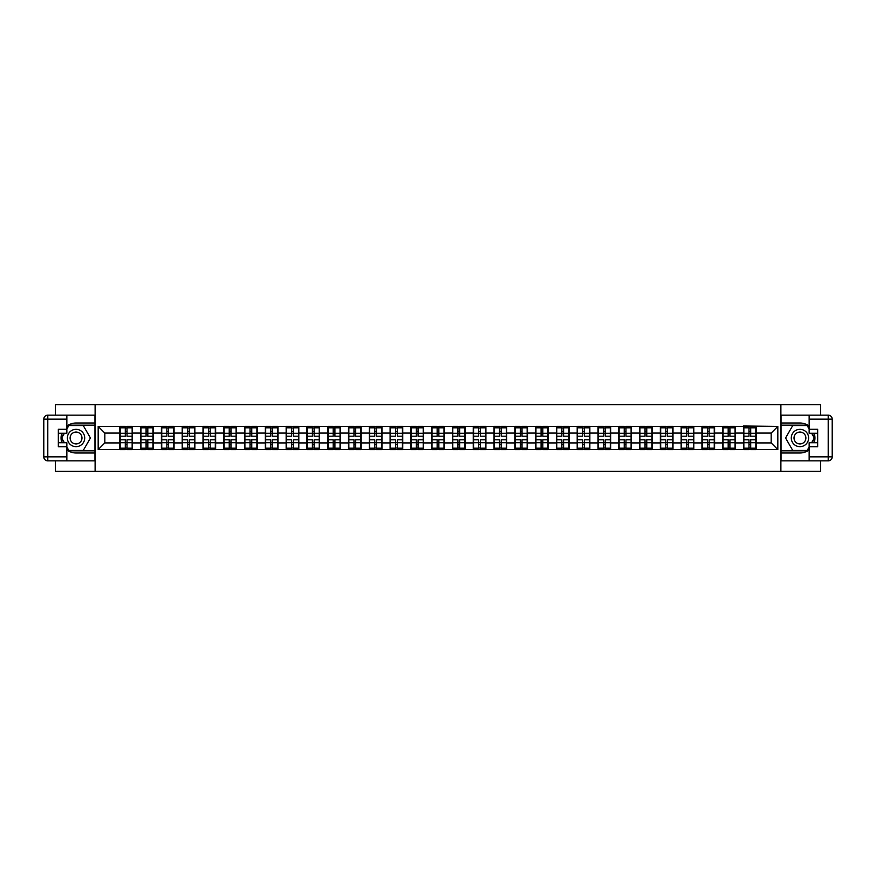 <?xml version="1.0" encoding="UTF-8"?>
<svg xmlns="http://www.w3.org/2000/svg" width="876" height="876" viewBox="0 0 876 876"><rect width="100%" height="100%" fill="white"/><g stroke="black" fill="none" stroke-linecap="round" stroke-linejoin="round"><path stroke-width="1.31" d="M55.396 460.853L55.396 471.321L820.604 471.321L820.604 460.853M820.604 415.147L820.604 404.679L780.888 404.679L780.888 471.321M780.888 404.679L55.396 404.679L55.396 415.147M95.112 471.321L95.112 404.679M771.165 442.928L771.165 433.072L756.174 433.072L756.174 442.928L771.165 442.928L777.822 449.596L777.822 426.404L743.516 426.01L743.516 433.072L735.38 433.072L735.38 442.928L743.516 442.928L743.516 433.072M777.822 449.596L98.178 449.596L98.178 426.404L119.826 426.404L119.826 433.072L104.835 433.072L104.835 442.928L119.826 442.928L119.826 433.072M743.516 426.404L119.826 426.404M743.516 442.928L743.516 449.596M735.38 442.928L735.38 449.596M735.38 426.404L735.38 433.072M714.597 442.928L722.722 442.928L722.722 433.072L714.597 433.072L714.597 449.596M722.722 442.928L722.722 449.596M722.722 426.404L722.722 433.072M714.597 426.404L714.597 433.072M693.803 442.928L701.928 442.928L701.928 433.072L693.803 433.072L693.803 449.596M701.928 442.928L701.928 449.596M701.928 426.404L701.928 433.072M693.803 426.404L693.803 433.072M673.009 442.928L681.145 442.928L681.145 433.072L673.009 433.072L673.009 449.596M681.145 442.928L681.145 449.596M681.145 426.404L681.145 433.072M673.009 426.404L673.009 433.072M652.226 442.928L660.351 442.928L660.351 433.072L652.226 433.072L652.226 449.596M660.351 442.928L660.351 449.596M660.351 426.404L660.351 433.072M652.226 426.404L652.226 433.072M631.432 442.928L639.568 442.928L639.568 433.072L631.432 433.072L631.432 449.596M639.568 442.928L639.568 449.596M639.568 426.404L639.568 433.072M631.432 426.404L631.432 433.072M610.649 442.928L618.774 442.928L618.774 433.072L610.649 433.072L610.649 449.596M618.774 442.928L618.774 449.596M618.774 426.404L618.774 433.072M610.649 426.404L610.649 433.072M589.855 442.928L597.99 442.928L597.99 433.072L589.855 433.072L589.855 449.596M597.99 442.928L597.99 449.596M597.99 426.404L597.99 433.072M589.855 426.404L589.855 433.072M569.072 442.928L577.196 442.928L577.196 433.072L569.072 433.072L569.072 449.596M577.196 442.928L577.196 449.596M577.196 426.404L577.196 433.072M569.072 426.404L569.072 433.072M548.277 442.928L556.402 442.928L556.402 433.072L548.277 433.072L548.277 449.596M556.402 442.928L556.402 449.596M556.402 426.404L556.402 433.072M548.277 426.404L548.277 433.072M527.483 442.928L535.619 442.928L535.619 433.072L527.483 433.072L527.483 449.596M535.619 442.928L535.619 449.596M535.619 426.404L535.619 433.072M527.483 426.404L527.483 433.072M506.7 442.928L514.825 442.928L514.825 433.072L506.7 433.072L506.7 449.596M514.825 442.928L514.825 449.596M514.825 426.404L514.825 433.072M506.7 426.404L506.7 433.072M485.906 442.928L494.042 442.928L494.042 433.072L485.906 433.072L485.906 449.596M494.042 442.928L494.042 449.596M494.042 426.404L494.042 433.072M485.906 426.404L485.906 433.072M465.123 442.928L473.248 442.928L473.248 433.072L465.123 433.072L465.123 449.596M473.248 442.928L473.248 449.596M473.248 426.404L473.248 433.072M465.123 426.404L465.123 433.072M444.329 442.928L452.454 442.928L452.454 433.072L444.329 433.072L444.329 449.596M452.454 442.928L452.454 449.596M452.454 426.404L452.454 433.072M444.329 426.404L444.329 433.072M423.546 442.928L431.671 442.928L431.671 433.072L423.546 433.072L423.546 449.596M431.671 442.928L431.671 449.596M431.671 426.404L431.671 433.072M423.546 426.404L423.546 433.072M402.752 442.928L410.877 442.928L410.877 433.072L402.752 433.072L402.752 449.596M410.877 442.928L410.877 449.596M410.877 426.404L410.877 433.072M402.752 426.404L402.752 433.072M381.958 442.928L390.094 442.928L390.094 433.072L381.958 433.072L381.958 449.596M390.094 442.928L390.094 449.596M390.094 426.404L390.094 433.072M381.958 426.404L381.958 433.072M361.175 442.928L369.3 442.928L369.3 433.072L361.175 433.072L361.175 449.596M369.3 442.928L369.3 449.596M369.3 426.404L369.3 433.072M361.175 426.404L361.175 433.072M340.381 442.928L348.517 442.928L348.517 433.072L340.381 433.072L340.381 449.596M348.517 442.928L348.517 449.596M348.517 426.404L348.517 433.072M340.381 426.404L340.381 433.072M319.598 442.928L327.723 442.928L327.723 433.072L319.598 433.072L319.598 449.596M327.723 442.928L327.723 449.596M327.723 426.404L327.723 433.072M319.598 426.404L319.598 433.072M298.804 442.928L306.928 442.928L306.928 433.072L298.804 433.072L298.804 449.596M306.928 442.928L306.928 449.596M306.928 426.404L306.928 433.072M298.804 426.404L298.804 433.072M278.01 442.928L286.145 442.928L286.145 433.072L278.01 433.072L278.01 449.596M286.145 442.928L286.145 449.596M286.145 426.404L286.145 433.072M278.01 426.404L278.01 433.072M257.226 442.928L265.351 442.928L265.351 433.072L257.226 433.072L257.226 449.596M265.351 442.928L265.351 449.596M265.351 426.404L265.351 433.072M257.226 426.404L257.226 433.072M236.432 442.928L244.568 442.928L244.568 433.072L236.432 433.072L236.432 449.596M244.568 442.928L244.568 449.596M244.568 426.404L244.568 433.072M236.432 426.404L236.432 433.072M215.649 442.928L223.774 442.928L223.774 433.072L215.649 433.072L215.649 449.596M223.774 442.928L223.774 449.596M223.774 426.404L223.774 433.072M215.649 426.404L215.649 433.072M194.855 442.928L202.991 442.928L202.991 433.072L194.855 433.072L194.855 449.596M202.991 442.928L202.991 449.596M202.991 426.404L202.991 433.072M194.855 426.404L194.855 433.072M174.072 442.928L182.197 442.928L182.197 433.072L174.072 433.072L174.072 449.596M182.197 442.928L182.197 449.596M182.197 426.404L182.197 433.072M174.072 426.404L174.072 433.072M153.278 442.928L161.403 442.928L161.403 433.072L153.278 433.072L153.278 449.596M161.403 442.928L161.403 449.596M161.403 426.404L161.403 433.072M153.278 426.404L153.278 433.072M132.484 442.928L140.62 442.928L140.62 433.072L132.484 433.072L132.484 449.596M140.62 442.928L140.62 449.596M140.62 426.404L140.62 433.072M132.484 426.404L132.484 433.072M119.826 442.928L119.826 449.596M104.835 442.928L98.178 449.596M98.178 426.404L104.835 433.072M756.174 442.928L756.174 449.596M756.174 426.404L756.174 433.072M777.822 426.404L771.165 433.072M120.165 433.281L125.29 433.281L125.29 426.338L120.165 426.338L120.165 439.796L125.29 439.796L125.29 442.719L127.02 442.709L127.02 439.796L132.156 439.796L132.156 426.338L127.02 426.338L127.02 427.806L132.156 427.806M125.29 431.342L127.02 431.342M127.02 428.003L125.29 428.003M120.165 436.204L125.29 436.204L125.29 433.281L127.02 433.291L127.02 436.204L132.156 436.204M120.165 427.806L125.29 427.806M125.29 447.997L127.02 447.997M125.29 444.658L127.02 444.658M120.165 449.662L125.29 449.662L125.29 448.194L120.165 448.194L120.165 449.662M120.165 439.796L120.165 442.719L125.29 442.719L125.29 448.194M120.165 442.719L120.165 448.194M132.156 439.796L132.156 449.662L127.02 449.662L127.02 448.194L132.156 448.194M132.156 442.719L127.02 442.719L127.02 448.194M132.156 433.281L127.02 433.281L127.02 427.806M140.948 433.281L146.084 433.281L146.084 426.338L140.948 426.338L140.948 439.796L146.084 439.796L146.084 442.719L147.814 442.709L147.814 439.796L152.95 439.796L152.95 426.338L147.814 426.338L147.814 427.806L152.95 427.806M146.084 431.342L147.814 431.342M147.814 428.003L146.084 428.003M140.948 436.204L146.084 436.204L146.084 433.281L147.814 433.291L147.814 436.204L152.95 436.204M140.948 427.806L146.084 427.806M146.084 447.997L147.814 447.997M146.084 444.658L147.814 444.658M140.948 449.662L146.084 449.662L146.084 448.194L140.948 448.194L140.948 449.662M140.948 439.796L140.948 442.719L146.084 442.719L146.084 448.194M140.948 442.719L140.948 448.194M152.95 439.796L152.95 449.662L147.814 449.662L147.814 448.194L152.95 448.194M152.95 442.719L147.814 442.719L147.814 448.194M152.95 433.281L147.814 433.281L147.814 427.806M161.742 433.281L166.867 433.281L166.867 426.338L161.742 426.338L161.742 439.796L166.867 439.796L166.867 442.719L168.608 442.709L168.608 439.796L173.733 439.796L173.733 426.338L168.608 426.338L168.608 427.806L173.733 427.806M166.867 431.342L168.608 431.342M168.608 428.003L166.867 428.003M161.742 436.204L166.867 436.204L166.867 433.281L168.608 433.291L168.608 436.204L173.733 436.204M161.742 427.806L166.867 427.806M166.867 447.997L168.608 447.997M166.867 444.658L168.608 444.658M161.742 449.662L166.867 449.662L166.867 448.194L161.742 448.194L161.742 449.662M161.742 439.796L161.742 442.719L166.867 442.719L166.867 448.194M161.742 442.719L161.742 448.194M173.733 439.796L173.733 449.662L168.608 449.662L168.608 448.194L173.733 448.194M173.733 442.719L168.608 442.719L168.608 448.194M173.733 433.281L168.608 433.281L168.608 427.806M182.526 433.281L187.661 433.281L187.661 426.338L182.526 426.338L182.526 439.796L187.661 439.796L187.661 442.719L189.391 442.709L189.391 439.796L194.527 439.796L194.527 426.338L189.391 426.338L189.391 427.806L194.527 427.806M187.661 431.342L189.391 431.342M189.391 428.003L187.661 428.003M182.526 436.204L187.661 436.204L187.661 433.281L189.391 433.291L189.391 436.204L194.527 436.204M182.526 427.806L187.661 427.806M187.661 447.997L189.391 447.997M187.661 444.658L189.391 444.658M182.526 449.662L187.661 449.662L187.661 448.194L182.526 448.194L182.526 449.662M182.526 439.796L182.526 442.719L187.661 442.719L187.661 448.194M182.526 442.719L182.526 448.194M194.527 439.796L194.527 449.662L189.391 449.662L189.391 448.194L194.527 448.194M194.527 442.719L189.391 442.719L189.391 448.194M194.527 433.281L189.391 433.281L189.391 427.806M203.32 433.281L208.455 433.281L208.455 426.338L203.32 426.338L203.32 439.796L208.455 439.796L208.455 442.719L210.185 442.709L210.185 439.796L215.31 439.796L215.31 426.338L210.185 426.338L210.185 427.806L215.31 427.806M208.455 431.342L210.185 431.342M210.185 428.003L208.455 428.003M203.32 436.204L208.455 436.204L208.455 433.281L210.185 433.291L210.185 436.204L215.31 436.204M203.32 427.806L208.455 427.806M208.455 447.997L210.185 447.997M208.455 444.658L210.185 444.658M203.32 449.662L208.455 449.662L208.455 448.194L203.32 448.194L203.32 449.662M203.32 439.796L203.32 442.719L208.455 442.719L208.455 448.194M203.32 442.719L203.32 448.194M215.31 439.796L215.31 449.662L210.185 449.662L210.185 448.194L215.31 448.194M215.31 442.719L210.185 442.719L210.185 448.194M215.31 433.281L210.185 433.281L210.185 427.806M224.114 433.281L229.238 433.281L229.238 426.338L224.114 426.338L224.114 439.796L229.238 439.796L229.238 442.719L230.968 442.709L230.968 439.796L236.104 439.796L236.104 426.338L230.968 426.338L230.968 427.806L236.104 427.806M229.238 431.342L230.968 431.342M230.968 428.003L229.238 428.003M224.114 436.204L229.238 436.204L229.238 433.281L230.968 433.291L230.968 436.204L236.104 436.204M224.114 427.806L229.238 427.806M229.238 447.997L230.968 447.997M229.238 444.658L230.968 444.658M224.114 449.662L229.238 449.662L229.238 448.194L224.114 448.194L224.114 449.662M224.114 439.796L224.114 442.719L229.238 442.719L229.238 448.194M224.114 442.719L224.114 448.194M236.104 439.796L236.104 449.662L230.968 449.662L230.968 448.194L236.104 448.194M236.104 442.719L230.968 442.719L230.968 448.194M236.104 433.281L230.968 433.281L230.968 427.806M71.722 445.501A8.661 8.661 0 0 0 83.548 442.336A8.661 8.661 0 0 0 80.384 430.499A8.661 8.661 0 0 0 68.547 433.664A8.661 8.661 0 0 0 71.722 445.501M73.08 443.136A5.935 5.935 0 0 0 81.183 440.967A5.935 5.935 0 0 0 79.015 432.864A5.935 5.935 0 0 0 70.912 435.033A5.935 5.935 0 0 0 73.08 443.136M66.85 429.01L68.854 425.539L83.242 425.539L90.436 438L83.242 450.461L68.854 450.461L66.85 446.99M64.397 442.73L61.659 438L64.397 433.27M795.616 445.501A8.661 8.661 0 0 0 807.453 442.336A8.661 8.661 0 0 0 804.278 430.499A8.661 8.661 0 0 0 792.452 433.664A8.661 8.661 0 0 0 795.616 445.501M796.985 443.136A5.935 5.935 0 0 0 805.088 440.967A5.935 5.935 0 0 0 802.92 432.864A5.935 5.935 0 0 0 794.817 435.033A5.935 5.935 0 0 0 796.985 443.136M809.15 446.99L807.146 450.461L792.758 450.461L785.564 438L792.758 425.539L807.146 425.539L809.15 429.01M811.603 433.27L814.341 438L811.603 442.73M66.85 449.837A14.991 14.991 0 0 0 76.048 452.991L94.969 452.991L94.969 460.853L47.797 460.853A3.997 3.997 0 0 1 43.8 456.856L43.8 419.144A3.997 3.997 0 0 1 47.797 415.147L66.85 415.147L66.85 433.27L58.331 433.27M66.85 415.147L94.969 415.147L94.969 423.009L76.048 423.009A14.991 14.991 0 0 0 66.85 426.163M61.824 433.27A14.991 14.991 0 0 0 61.824 442.73M94.969 452.991L94.969 423.009M58.331 442.73L66.85 442.73L66.85 460.853M66.85 429.273L58.331 429.273L58.331 446.727L66.85 446.727M94.969 425.145L68.624 425.145L66.85 428.211M66.85 447.789L68.624 450.855L94.969 450.855M63.937 433.27L61.2 438L63.937 442.73M809.15 426.163A14.991 14.991 0 0 0 799.952 423.009L781.031 423.009L781.031 415.147L828.203 415.147A3.997 3.997 0 0 1 832.2 419.144L832.2 456.856A3.997 3.997 0 0 1 828.203 460.853L809.15 460.853L809.15 442.73L817.669 442.73M809.15 460.853L781.031 460.853L781.031 452.991L799.952 452.991A14.991 14.991 0 0 0 809.15 449.837M814.176 442.73A14.991 14.991 0 0 0 814.176 433.27M781.031 423.009L781.031 452.991M817.669 433.27L809.15 433.27L809.15 415.147M809.15 446.727L817.669 446.727L817.669 429.273L809.15 429.273M781.031 450.855L807.376 450.855L809.15 447.789M809.15 428.211L807.376 425.145L781.031 425.145M812.063 442.73L814.8 438L812.063 433.27M244.897 433.281L250.032 433.281L250.032 426.338L244.897 426.338L244.897 439.796L250.032 439.796L250.032 442.719L251.762 442.709L251.762 439.796L256.887 439.796L256.887 426.338L251.762 426.338L251.762 427.806L256.887 427.806M250.032 431.342L251.762 431.342M251.762 428.003L250.032 428.003M244.897 436.204L250.032 436.204L250.032 433.281L251.762 433.291L251.762 436.204L256.887 436.204M244.897 427.806L250.032 427.806M250.032 447.997L251.762 447.997M250.032 444.658L251.762 444.658M244.897 449.662L250.032 449.662L250.032 448.194L244.897 448.194L244.897 449.662M244.897 439.796L244.897 442.719L250.032 442.719L250.032 448.194M244.897 442.719L244.897 448.194M256.887 439.796L256.887 449.662L251.762 449.662L251.762 448.194L256.887 448.194M256.887 442.719L251.762 442.719L251.762 448.194M256.887 433.281L251.762 433.281L251.762 427.806M265.691 433.281L270.815 433.281L270.815 426.338L265.691 426.338L265.691 439.796L270.815 439.796L270.815 442.719L272.546 442.709L272.546 439.796L277.681 439.796L277.681 426.338L272.546 426.338L272.546 427.806L277.681 427.806M270.815 431.342L272.546 431.342M272.546 428.003L270.815 428.003M265.691 436.204L270.815 436.204L270.815 433.281L272.546 433.291L272.546 436.204L277.681 436.204M265.691 427.806L270.815 427.806M270.815 447.997L272.546 447.997M270.815 444.658L272.546 444.658M265.691 449.662L270.815 449.662L270.815 448.194L265.691 448.194L265.691 449.662M265.691 439.796L265.691 442.719L270.815 442.719L270.815 448.194M265.691 442.719L265.691 448.194M277.681 439.796L277.681 449.662L272.546 449.662L272.546 448.194L277.681 448.194M277.681 442.719L272.546 442.719L272.546 448.194M277.681 433.281L272.546 433.281L272.546 427.806M286.474 433.281L291.609 433.281L291.609 426.338L286.474 426.338L286.474 439.796L291.609 439.796L291.609 442.719L293.34 442.709L293.34 439.796L298.475 439.796L298.475 426.338L293.34 426.338L293.34 427.806L298.475 427.806M291.609 431.342L293.34 431.342M293.34 428.003L291.609 428.003M286.474 436.204L291.609 436.204L291.609 433.281L293.34 433.291L293.34 436.204L298.475 436.204M286.474 427.806L291.609 427.806M291.609 447.997L293.34 447.997M291.609 444.658L293.34 444.658M286.474 449.662L291.609 449.662L291.609 448.194L286.474 448.194L286.474 449.662M286.474 439.796L286.474 442.719L291.609 442.719L291.609 448.194M286.474 442.719L286.474 448.194M298.475 439.796L298.475 449.662L293.34 449.662L293.34 448.194L298.475 448.194M298.475 442.719L293.34 442.719L293.34 448.194M298.475 433.281L293.34 433.281L293.34 427.806M307.268 433.281L312.393 433.281L312.393 426.338L307.268 426.338L307.268 439.796L312.393 439.796L312.393 442.719L314.134 442.709L314.134 439.796L319.258 439.796L319.258 426.338L314.134 426.338L314.134 427.806L319.258 427.806M312.393 431.342L314.134 431.342M314.134 428.003L312.393 428.003M307.268 436.204L312.393 436.204L312.393 433.281L314.134 433.291L314.134 436.204L319.258 436.204M307.268 427.806L312.393 427.806M312.393 447.997L314.134 447.997M312.393 444.658L314.134 444.658M307.268 449.662L312.393 449.662L312.393 448.194L307.268 448.194L307.268 449.662M307.268 439.796L307.268 442.719L312.393 442.719L312.393 448.194M307.268 442.719L307.268 448.194M319.258 439.796L319.258 449.662L314.134 449.662L314.134 448.194L319.258 448.194M319.258 442.719L314.134 442.719L314.134 448.194M319.258 433.281L314.134 433.281L314.134 427.806M328.051 433.281L333.187 433.281L333.187 426.338L328.051 426.338L328.051 439.796L333.187 439.796L333.187 442.719L334.917 442.709L334.917 439.796L340.052 439.796L340.052 426.338L334.917 426.338L334.917 427.806L340.052 427.806M333.187 431.342L334.917 431.342M334.917 428.003L333.187 428.003M328.051 436.204L333.187 436.204L333.187 433.281L334.917 433.291L334.917 436.204L340.052 436.204M328.051 427.806L333.187 427.806M333.187 447.997L334.917 447.997M333.187 444.658L334.917 444.658M328.051 449.662L333.187 449.662L333.187 448.194L328.051 448.194L328.051 449.662M328.051 439.796L328.051 442.719L333.187 442.719L333.187 448.194M328.051 442.719L328.051 448.194M340.052 439.796L340.052 449.662L334.917 449.662L334.917 448.194L340.052 448.194M340.052 442.719L334.917 442.719L334.917 448.194M340.052 433.281L334.917 433.281L334.917 427.806M348.845 433.281L353.981 433.281L353.981 426.338L348.845 426.338L348.845 439.796L353.981 439.796L353.981 442.719L355.711 442.709L355.711 439.796L360.835 439.796L360.835 426.338L355.711 426.338L355.711 427.806L360.835 427.806M353.981 431.342L355.711 431.342M355.711 428.003L353.981 428.003M348.845 436.204L353.981 436.204L353.981 433.281L355.711 433.291L355.711 436.204L360.835 436.204M348.845 427.806L353.981 427.806M353.981 447.997L355.711 447.997M353.981 444.658L355.711 444.658M348.845 449.662L353.981 449.662L353.981 448.194L348.845 448.194L348.845 449.662M348.845 439.796L348.845 442.719L353.981 442.719L353.981 448.194M348.845 442.719L348.845 448.194M360.835 439.796L360.835 449.662L355.711 449.662L355.711 448.194L360.835 448.194M360.835 442.719L355.711 442.719L355.711 448.194M360.835 433.281L355.711 433.281L355.711 427.806M369.639 433.281L374.764 433.281L374.764 426.338L369.639 426.338L369.639 439.796L374.764 439.796L374.764 442.719L376.494 442.709L376.494 439.796L381.629 439.796L381.629 426.338L376.494 426.338L376.494 427.806L381.629 427.806M374.764 431.342L376.494 431.342M376.494 428.003L374.764 428.003M369.639 436.204L374.764 436.204L374.764 433.281L376.494 433.291L376.494 436.204L381.629 436.204M369.639 427.806L374.764 427.806M374.764 447.997L376.494 447.997M374.764 444.658L376.494 444.658M369.639 449.662L374.764 449.662L374.764 448.194L369.639 448.194L369.639 449.662M369.639 439.796L369.639 442.719L374.764 442.719L374.764 448.194M369.639 442.719L369.639 448.194M381.629 439.796L381.629 449.662L376.494 449.662L376.494 448.194L381.629 448.194M381.629 442.719L376.494 442.719L376.494 448.194M381.629 433.281L376.494 433.281L376.494 427.806M390.422 433.281L395.558 433.281L395.558 426.338L390.422 426.338L390.422 439.796L395.558 439.796L395.558 442.719L397.288 442.709L397.288 439.796L402.423 439.796L402.423 426.338L397.288 426.338L397.288 427.806L402.423 427.806M395.558 431.342L397.288 431.342M397.288 428.003L395.558 428.003M390.422 436.204L395.558 436.204L395.558 433.281L397.288 433.291L397.288 436.204L402.423 436.204M390.422 427.806L395.558 427.806M395.558 447.997L397.288 447.997M395.558 444.658L397.288 444.658M390.422 449.662L395.558 449.662L395.558 448.194L390.422 448.194L390.422 449.662M390.422 439.796L390.422 442.719L395.558 442.719L395.558 448.194M390.422 442.719L390.422 448.194M402.423 439.796L402.423 449.662L397.288 449.662L397.288 448.194L402.423 448.194M402.423 442.719L397.288 442.719L397.288 448.194M402.423 433.281L397.288 433.281L397.288 427.806M411.216 433.281L416.341 433.281L416.341 426.338L411.216 426.338L411.216 439.796L416.341 439.796L416.341 442.719L418.082 442.709L418.082 439.796L423.207 439.796L423.207 426.338L418.082 426.338L418.082 427.806L423.207 427.806M416.341 431.342L418.082 431.342M418.082 428.003L416.341 428.003M411.216 436.204L416.341 436.204L416.341 433.281L418.082 433.291L418.082 436.204L423.207 436.204M411.216 427.806L416.341 427.806M416.341 447.997L418.082 447.997M416.341 444.658L418.082 444.658M411.216 449.662L416.341 449.662L416.341 448.194L411.216 448.194L411.216 449.662M411.216 439.796L411.216 442.719L416.341 442.719L416.341 448.194M411.216 442.719L411.216 448.194M423.207 439.796L423.207 449.662L418.082 449.662L418.082 448.194L423.207 448.194M423.207 442.719L418.082 442.719L418.082 448.194M423.207 433.281L418.082 433.281L418.082 427.806M431.999 433.281L437.135 433.281L437.135 426.338L431.999 426.338L431.999 439.796L437.135 439.796L437.135 442.719L438.865 442.709L438.865 439.796L444.001 439.796L444.001 426.338L438.865 426.338L438.865 427.806L444.001 427.806M437.135 431.342L438.865 431.342M438.865 428.003L437.135 428.003M431.999 436.204L437.135 436.204L437.135 433.281L438.865 433.291L438.865 436.204L444.001 436.204M431.999 427.806L437.135 427.806M437.135 447.997L438.865 447.997M437.135 444.658L438.865 444.658M431.999 449.662L437.135 449.662L437.135 448.194L431.999 448.194L431.999 449.662M431.999 439.796L431.999 442.719L437.135 442.719L437.135 448.194M431.999 442.719L431.999 448.194M444.001 439.796L444.001 449.662L438.865 449.662L438.865 448.194L444.001 448.194M444.001 442.719L438.865 442.719L438.865 448.194M444.001 433.281L438.865 433.281L438.865 427.806M452.793 433.281L457.918 433.281L457.918 426.338L452.793 426.338L452.793 439.796L457.918 439.796L457.918 442.719L459.659 442.709L459.659 439.796L464.784 439.796L464.784 426.338L459.659 426.338L459.659 427.806L464.784 427.806M457.918 431.342L459.659 431.342M459.659 428.003L457.918 428.003M452.793 436.204L457.918 436.204L457.918 433.281L459.659 433.291L459.659 436.204L464.784 436.204M452.793 427.806L457.918 427.806M457.918 447.997L459.659 447.997M457.918 444.658L459.659 444.658M452.793 449.662L457.918 449.662L457.918 448.194L452.793 448.194L452.793 449.662M452.793 439.796L452.793 442.719L457.918 442.719L457.918 448.194M452.793 442.719L452.793 448.194M464.784 439.796L464.784 449.662L459.659 449.662L459.659 448.194L464.784 448.194M464.784 442.719L459.659 442.719L459.659 448.194M464.784 433.281L459.659 433.281L459.659 427.806M473.577 433.281L478.712 433.281L478.712 426.338L473.577 426.338L473.577 439.796L478.712 439.796L478.712 442.719L480.442 442.709L480.442 439.796L485.578 439.796L485.578 426.338L480.442 426.338L480.442 427.806L485.578 427.806M478.712 431.342L480.442 431.342M480.442 428.003L478.712 428.003M473.577 436.204L478.712 436.204L478.712 433.281L480.442 433.291L480.442 436.204L485.578 436.204M473.577 427.806L478.712 427.806M478.712 447.997L480.442 447.997M478.712 444.658L480.442 444.658M473.577 449.662L478.712 449.662L478.712 448.194L473.577 448.194L473.577 449.662M473.577 439.796L473.577 442.719L478.712 442.719L478.712 448.194M473.577 442.719L473.577 448.194M485.578 439.796L485.578 449.662L480.442 449.662L480.442 448.194L485.578 448.194M485.578 442.719L480.442 442.719L480.442 448.194M485.578 433.281L480.442 433.281L480.442 427.806M494.371 433.281L499.506 433.281L499.506 426.338L494.371 426.338L494.371 439.796L499.506 439.796L499.506 442.719L501.236 442.709L501.236 439.796L506.361 439.796L506.361 426.338L501.236 426.338L501.236 427.806L506.361 427.806M499.506 431.342L501.236 431.342M501.236 428.003L499.506 428.003M494.371 436.204L499.506 436.204L499.506 433.281L501.236 433.291L501.236 436.204L506.361 436.204M494.371 427.806L499.506 427.806M499.506 447.997L501.236 447.997M499.506 444.658L501.236 444.658M494.371 449.662L499.506 449.662L499.506 448.194L494.371 448.194L494.371 449.662M494.371 439.796L494.371 442.719L499.506 442.719L499.506 448.194M494.371 442.719L494.371 448.194M506.361 439.796L506.361 449.662L501.236 449.662L501.236 448.194L506.361 448.194M506.361 442.719L501.236 442.719L501.236 448.194M506.361 433.281L501.236 433.281L501.236 427.806M515.165 433.281L520.289 433.281L520.289 426.338L515.165 426.338L515.165 439.796L520.289 439.796L520.289 442.719L522.019 442.709L522.019 439.796L527.155 439.796L527.155 426.338L522.019 426.338L522.019 427.806L527.155 427.806M520.289 431.342L522.019 431.342M522.019 428.003L520.289 428.003M515.165 436.204L520.289 436.204L520.289 433.281L522.019 433.291L522.019 436.204L527.155 436.204M515.165 427.806L520.289 427.806M520.289 447.997L522.019 447.997M520.289 444.658L522.019 444.658M515.165 449.662L520.289 449.662L520.289 448.194L515.165 448.194L515.165 449.662M515.165 439.796L515.165 442.719L520.289 442.719L520.289 448.194M515.165 442.719L515.165 448.194M527.155 439.796L527.155 449.662L522.019 449.662L522.019 448.194L527.155 448.194M527.155 442.719L522.019 442.719L522.019 448.194M527.155 433.281L522.019 433.281L522.019 427.806M535.948 433.281L541.083 433.281L541.083 426.338L535.948 426.338L535.948 439.796L541.083 439.796L541.083 442.719L542.813 442.709L542.813 439.796L547.949 439.796L547.949 426.338L542.813 426.338L542.813 427.806L547.949 427.806M541.083 431.342L542.813 431.342M542.813 428.003L541.083 428.003M535.948 436.204L541.083 436.204L541.083 433.281L542.813 433.291L542.813 436.204L547.949 436.204M535.948 427.806L541.083 427.806M541.083 447.997L542.813 447.997M541.083 444.658L542.813 444.658M535.948 449.662L541.083 449.662L541.083 448.194L535.948 448.194L535.948 449.662M535.948 439.796L535.948 442.719L541.083 442.719L541.083 448.194M535.948 442.719L535.948 448.194M547.949 439.796L547.949 449.662L542.813 449.662L542.813 448.194L547.949 448.194M547.949 442.719L542.813 442.719L542.813 448.194M547.949 433.281L542.813 433.281L542.813 427.806M556.742 433.281L561.866 433.281L561.866 426.338L556.742 426.338L556.742 439.796L561.866 439.796L561.866 442.719L563.607 442.709L563.607 439.796L568.732 439.796L568.732 426.338L563.607 426.338L563.607 427.806L568.732 427.806M561.866 431.342L563.607 431.342M563.607 428.003L561.866 428.003M556.742 436.204L561.866 436.204L561.866 433.281L563.607 433.291L563.607 436.204L568.732 436.204M556.742 427.806L561.866 427.806M561.866 447.997L563.607 447.997M561.866 444.658L563.607 444.658M556.742 449.662L561.866 449.662L561.866 448.194L556.742 448.194L556.742 449.662M556.742 439.796L556.742 442.719L561.866 442.719L561.866 448.194M556.742 442.719L556.742 448.194M568.732 439.796L568.732 449.662L563.607 449.662L563.607 448.194L568.732 448.194M568.732 442.719L563.607 442.719L563.607 448.194M568.732 433.281L563.607 433.281L563.607 427.806M577.525 433.281L582.66 433.281L582.66 426.338L577.525 426.338L577.525 439.796L582.66 439.796L582.66 442.719L584.391 442.709L584.391 439.796L589.526 439.796L589.526 426.338L584.391 426.338L584.391 427.806L589.526 427.806M582.66 431.342L584.391 431.342M584.391 428.003L582.66 428.003M577.525 436.204L582.66 436.204L582.66 433.281L584.391 433.291L584.391 436.204L589.526 436.204M577.525 427.806L582.66 427.806M582.66 447.997L584.391 447.997M582.66 444.658L584.391 444.658M577.525 449.662L582.66 449.662L582.66 448.194L577.525 448.194L577.525 449.662M577.525 439.796L577.525 442.719L582.66 442.719L582.66 448.194M577.525 442.719L577.525 448.194M589.526 439.796L589.526 449.662L584.391 449.662L584.391 448.194L589.526 448.194M589.526 442.719L584.391 442.719L584.391 448.194M589.526 433.281L584.391 433.281L584.391 427.806M598.319 433.281L603.455 433.281L603.455 426.338L598.319 426.338L598.319 439.796L603.455 439.796L603.455 442.719L605.185 442.709L605.185 439.796L610.309 439.796L610.309 426.338L605.185 426.338L605.185 427.806L610.309 427.806M603.455 431.342L605.185 431.342M605.185 428.003L603.455 428.003M598.319 436.204L603.455 436.204L603.455 433.281L605.185 433.291L605.185 436.204L610.309 436.204M598.319 427.806L603.455 427.806M603.455 447.997L605.185 447.997M603.455 444.658L605.185 444.658M598.319 449.662L603.455 449.662L603.455 448.194L598.319 448.194L598.319 449.662M598.319 439.796L598.319 442.719L603.455 442.719L603.455 448.194M598.319 442.719L598.319 448.194M610.309 439.796L610.309 449.662L605.185 449.662L605.185 448.194L610.309 448.194M610.309 442.719L605.185 442.719L605.185 448.194M610.309 433.281L605.185 433.281L605.185 427.806M619.113 433.281L624.238 433.281L624.238 426.338L619.113 426.338L619.113 439.796L624.238 439.796L624.238 442.719L625.968 442.709L625.968 439.796L631.103 439.796L631.103 426.338L625.968 426.338L625.968 427.806L631.103 427.806M624.238 431.342L625.968 431.342M625.968 428.003L624.238 428.003M619.113 436.204L624.238 436.204L624.238 433.281L625.968 433.291L625.968 436.204L631.103 436.204M619.113 427.806L624.238 427.806M624.238 447.997L625.968 447.997M624.238 444.658L625.968 444.658M619.113 449.662L624.238 449.662L624.238 448.194L619.113 448.194L619.113 449.662M619.113 439.796L619.113 442.719L624.238 442.719L624.238 448.194M619.113 442.719L619.113 448.194M631.103 439.796L631.103 449.662L625.968 449.662L625.968 448.194L631.103 448.194M631.103 442.719L625.968 442.719L625.968 448.194M631.103 433.281L625.968 433.281L625.968 427.806M639.896 433.281L645.032 433.281L645.032 426.338L639.896 426.338L639.896 439.796L645.032 439.796L645.032 442.719L646.762 442.709L646.762 439.796L651.886 439.796L651.886 426.338L646.762 426.338L646.762 427.806L651.886 427.806M645.032 431.342L646.762 431.342M646.762 428.003L645.032 428.003M639.896 436.204L645.032 436.204L645.032 433.281L646.762 433.291L646.762 436.204L651.886 436.204M639.896 427.806L645.032 427.806M645.032 447.997L646.762 447.997M645.032 444.658L646.762 444.658M639.896 449.662L645.032 449.662L645.032 448.194L639.896 448.194L639.896 449.662M639.896 439.796L639.896 442.719L645.032 442.719L645.032 448.194M639.896 442.719L639.896 448.194M651.886 439.796L651.886 449.662L646.762 449.662L646.762 448.194L651.886 448.194M651.886 442.719L646.762 442.719L646.762 448.194M651.886 433.281L646.762 433.281L646.762 427.806M660.69 433.281L665.815 433.281L665.815 426.338L660.69 426.338L660.69 439.796L665.815 439.796L665.815 442.719L667.545 442.709L667.545 439.796L672.68 439.796L672.68 426.338L667.545 426.338L667.545 427.806L672.68 427.806M665.815 431.342L667.545 431.342M667.545 428.003L665.815 428.003M660.69 436.204L665.815 436.204L665.815 433.281L667.545 433.291L667.545 436.204L672.68 436.204M660.69 427.806L665.815 427.806M665.815 447.997L667.545 447.997M665.815 444.658L667.545 444.658M660.69 449.662L665.815 449.662L665.815 448.194L660.69 448.194L660.69 449.662M660.69 439.796L660.69 442.719L665.815 442.719L665.815 448.194M660.69 442.719L660.69 448.194M672.68 439.796L672.68 449.662L667.545 449.662L667.545 448.194L672.68 448.194M672.68 442.719L667.545 442.719L667.545 448.194M672.68 433.281L667.545 433.281L667.545 427.806M681.473 433.281L686.609 433.281L686.609 426.338L681.473 426.338L681.473 439.796L686.609 439.796L686.609 442.719L688.339 442.709L688.339 439.796L693.474 439.796L693.474 426.338L688.339 426.338L688.339 427.806L693.474 427.806M686.609 431.342L688.339 431.342M688.339 428.003L686.609 428.003M681.473 436.204L686.609 436.204L686.609 433.281L688.339 433.291L688.339 436.204L693.474 436.204M681.473 427.806L686.609 427.806M686.609 447.997L688.339 447.997M686.609 444.658L688.339 444.658M681.473 449.662L686.609 449.662L686.609 448.194L681.473 448.194L681.473 449.662M681.473 439.796L681.473 442.719L686.609 442.719L686.609 448.194M681.473 442.719L681.473 448.194M693.474 439.796L693.474 449.662L688.339 449.662L688.339 448.194L693.474 448.194M693.474 442.719L688.339 442.719L688.339 448.194M693.474 433.281L688.339 433.281L688.339 427.806M702.267 433.281L707.392 433.281L707.392 426.338L702.267 426.338L702.267 439.796L707.392 439.796L707.392 442.719L709.133 442.709L709.133 439.796L714.258 439.796L714.258 426.338L709.133 426.338L709.133 427.806L714.258 427.806M707.392 431.342L709.133 431.342M709.133 428.003L707.392 428.003M702.267 436.204L707.392 436.204L707.392 433.281L709.133 433.291L709.133 436.204L714.258 436.204M702.267 427.806L707.392 427.806M707.392 447.997L709.133 447.997M707.392 444.658L709.133 444.658M702.267 449.662L707.392 449.662L707.392 448.194L702.267 448.194L702.267 449.662M702.267 439.796L702.267 442.719L707.392 442.719L707.392 448.194M702.267 442.719L702.267 448.194M714.258 439.796L714.258 449.662L709.133 449.662L709.133 448.194L714.258 448.194M714.258 442.719L709.133 442.719L709.133 448.194M714.258 433.281L709.133 433.281L709.133 427.806M723.05 433.281L728.186 433.281L728.186 426.338L723.05 426.338L723.05 439.796L728.186 439.796L728.186 442.719L729.916 442.709L729.916 439.796L735.052 439.796L735.052 426.338L729.916 426.338L729.916 427.806L735.052 427.806M728.186 431.342L729.916 431.342M729.916 428.003L728.186 428.003M723.05 436.204L728.186 436.204L728.186 433.281L729.916 433.291L729.916 436.204L735.052 436.204M723.05 427.806L728.186 427.806M728.186 447.997L729.916 447.997M728.186 444.658L729.916 444.658M723.05 449.662L728.186 449.662L728.186 448.194L723.05 448.194L723.05 449.662M723.05 439.796L723.05 442.719L728.186 442.719L728.186 448.194M723.05 442.719L723.05 448.194M735.052 439.796L735.052 449.662L729.916 449.662L729.916 448.194L735.052 448.194M735.052 442.719L729.916 442.719L729.916 448.194M735.052 433.281L729.916 433.281L729.916 427.806M743.844 433.281L748.98 433.281L748.98 426.338L743.844 426.338L743.844 439.796L748.98 439.796L748.98 442.719L750.71 442.709L750.71 439.796L755.835 439.796L755.835 426.338L750.71 426.338L750.71 427.806L755.835 427.806M748.98 431.342L750.71 431.342M750.71 428.003L748.98 428.003M743.844 436.204L748.98 436.204L748.98 433.281L750.71 433.291L750.71 436.204L755.835 436.204M743.844 427.806L748.98 427.806M748.98 447.997L750.71 447.997M748.98 444.658L750.71 444.658M743.844 449.662L748.98 449.662L748.98 448.194L743.844 448.194L743.844 449.662M743.844 439.796L743.844 442.719L748.98 442.719L748.98 448.194M743.844 442.719L743.844 448.194M755.835 439.796L755.835 449.662L750.71 449.662L750.71 448.194L755.835 448.194M755.835 442.719L750.71 442.719L750.71 448.194M755.835 433.281L750.71 433.281L750.71 427.806M66.85 419.144L47.797 419.144L47.797 456.856L66.85 456.856M43.8 419.144L47.797 419.144L47.797 415.147M47.797 460.853L47.797 456.856L43.8 456.856M809.15 456.856L828.203 456.856L828.203 419.144L809.15 419.144M832.2 456.856L828.203 456.856L828.203 460.853M828.203 415.147L828.203 419.144L832.2 419.144"/></g></svg>
